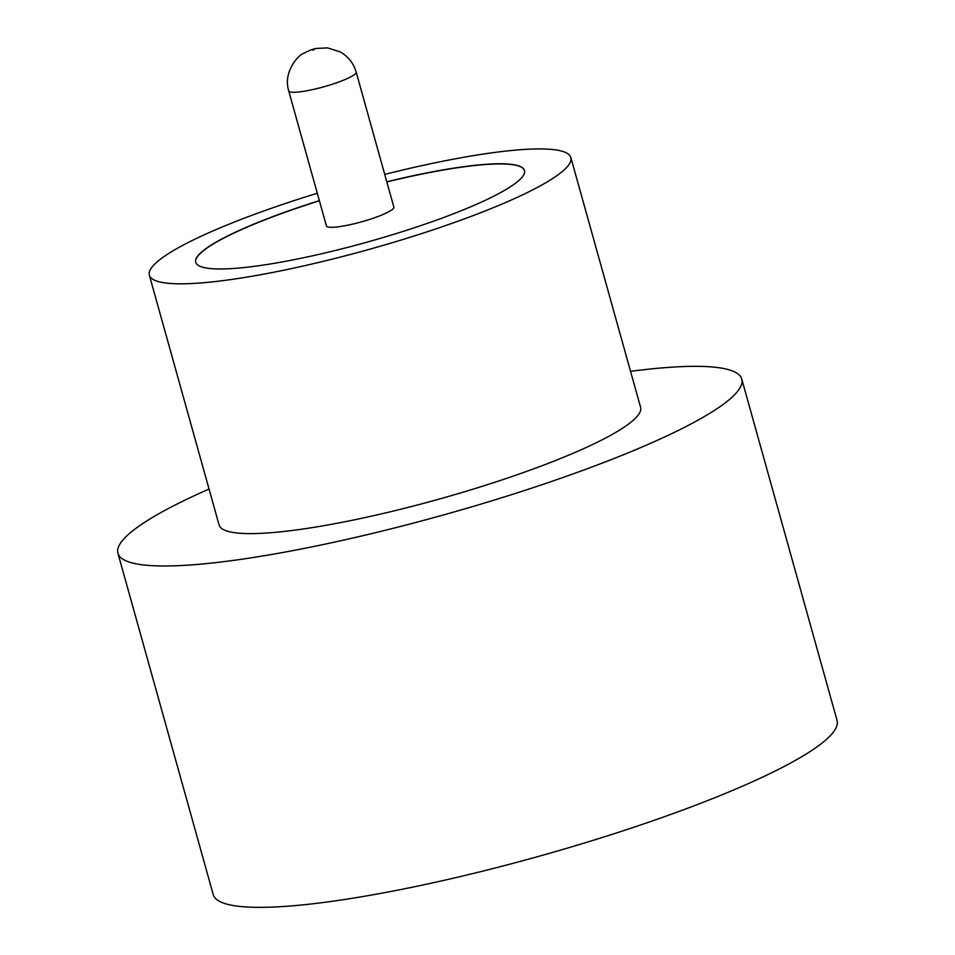 <?xml version="1.0" encoding="UTF-8"?>
<svg xmlns="http://www.w3.org/2000/svg" width="955" height="955" viewBox="0 0 955 955"><rect width="100%" height="100%" fill="white"/><g stroke="black" fill="none" stroke-linecap="round" stroke-linejoin="round"><path stroke-width="1.43" d="M346.641 225.416A35.013 5.479 -15.6 0 0 393.866 207.128L356.155 72.067A35.013 5.479 164.4 0 1 308.931 90.367A35.013 5.479 164.4 0 1 288.72 90.904L326.431 225.953A35.013 5.479 -15.6 0 0 346.641 225.416M317.299 193.244A218.814 34.225 -15.6 0 0 149.35 275.207L219.089 524.999A218.814 34.225 -15.6 0 0 345.388 521.657A218.814 34.225 -15.6 0 0 640.59 407.319L570.851 157.527A218.814 34.225 -15.6 0 0 444.553 160.882A218.814 34.225 -15.6 0 0 384.734 174.407M149.35 275.207A218.814 34.225 -15.6 0 0 275.649 271.865A218.814 34.225 -15.6 0 0 570.851 157.527M209.05 489.032A323.84 50.663 -15.6 0 0 117.931 553.243A323.84 50.663 -15.6 0 0 304.86 548.289A323.84 50.663 -15.6 0 0 741.76 379.075A323.84 50.663 -15.6 0 0 630.551 371.34M117.931 553.243L213.24 894.62A323.84 50.663 -15.6 0 0 400.169 889.666A323.84 50.663 -15.6 0 0 837.069 720.452L741.76 379.075M319.352 200.622A170.67 26.704 -15.6 0 0 195.715 262.267A170.67 26.704 -15.6 0 0 294.224 259.653A170.67 26.704 -15.6 0 0 524.486 170.468A170.67 26.704 -15.6 0 0 425.978 173.082A170.67 26.704 -15.6 0 0 386.799 181.784M524.51 170.551A170.67 26.704 -15.6 0 0 426.014 173.249A170.67 26.704 -15.6 0 0 386.835 181.951M319.4 200.777A170.67 26.704 -15.6 0 0 195.739 262.35M312.93 50.293L314.279 49.397L312.93 50.293M356.155 72.067C353.505 63.197 348.217 56.476 340.29 51.928L327.565 47.881L316.642 48.419C313.419 48.801 309.002 50.496 303.404 53.504C300.073 53.862 282.501 70.742 288.72 90.904"/></g></svg>
